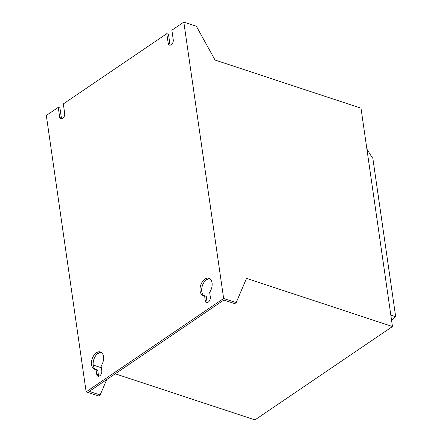 <?xml version="1.0" encoding="UTF-8"?>
<svg xmlns="http://www.w3.org/2000/svg" width="442" height="442" viewBox="0 0 442 442"><rect width="100%" height="100%" fill="white"/><g stroke="black" fill="none" stroke-linecap="round" stroke-linejoin="round"><path stroke-width="0.66" d="M115.213 373.799L254.973 419.9L392.468 326.527L361.003 108.191L215.05 60.046L196.358 26.238L183.811 22.1L171.872 30.211L173.242 39.741A3.873 2.398 108.3 0 1 172.236 43.725A3.873 2.398 108.3 0 1 169.496 45.134A3.873 2.398 108.3 0 1 168.181 43.178L166.805 33.647L168.485 34.2L169.855 43.73A3.873 2.398 -71.7 0 0 170.424 45.156M106.737 379.556L100.157 394.993L89.29 391.408L223.845 300.03L234.713 303.615L236.183 302.621L246.514 278.383L392.468 326.527M236.183 302.621L223.641 298.477L86.14 391.85L98.688 395.988L100.157 394.993M86.14 391.85L46.316 115.472L58.256 107.362L59.93 107.914L61.305 117.445A3.873 2.398 -71.7 0 0 61.874 118.87M205.198 280.836L208.121 278.847A9.133 5.652 108.3 0 0 205.198 280.836A9.133 5.652 -71.7 0 0 201.784 291.527A9.133 5.652 -71.7 0 0 204.093 295.759M101.34 367.738L93.212 365.059M96.649 354.55L99.572 352.561A9.133 5.652 108.3 0 0 96.649 354.55A9.133 5.652 -71.7 0 0 93.234 365.241A9.133 5.652 -71.7 0 0 95.544 369.473M223.641 298.477L183.811 22.1M166.805 33.647L63.322 103.925L64.692 113.456A3.873 2.398 108.3 0 1 63.687 117.439A3.873 2.398 108.3 0 1 60.946 118.848A3.873 2.398 108.3 0 1 59.626 116.892L58.256 107.362M96.025 369.473A9.133 5.652 108.3 0 1 94.671 369.302A9.133 5.652 108.3 0 1 91.56 364.689A9.133 5.652 108.3 0 1 93.931 355.291A9.133 5.652 108.3 0 1 100.395 351.959A9.133 5.652 108.3 0 1 103.505 356.572A9.133 5.652 108.3 0 1 101.091 366.037L101.776 370.772A3.873 2.398 108.3 0 1 100.77 374.755A3.873 2.398 108.3 0 1 98.03 376.17A3.873 2.398 108.3 0 1 96.71 374.214L96.025 369.473L97.704 370.031L98.384 374.766A3.873 2.398 -71.7 0 0 98.953 376.186M204.574 295.764A9.133 5.652 108.3 0 1 203.221 295.587A9.133 5.652 108.3 0 1 200.11 290.974A9.133 5.652 108.3 0 1 202.48 281.576A9.133 5.652 108.3 0 1 208.944 278.245A9.133 5.652 108.3 0 1 212.055 282.858A9.133 5.652 108.3 0 1 209.641 292.322L210.326 297.057A3.873 2.398 108.3 0 1 209.32 301.041A3.873 2.398 108.3 0 1 206.58 302.455A3.873 2.398 108.3 0 1 205.259 300.499L204.574 295.764L206.254 296.317L206.933 301.052A3.873 2.398 -71.7 0 0 207.502 302.472M209.746 278.626A9.133 5.652 -71.7 0 0 208.121 278.847M101.196 352.34A9.133 5.652 -71.7 0 0 99.572 352.561M390.833 315.174L395.684 316.776L372.661 157.009L371.617 156.661L366.904 149.136M395.684 316.776A985.163 485.117 -8.2 0 1 391.535 320.047M61.305 117.445L59.626 116.892M169.855 43.73L168.181 43.178M98.384 374.766L96.71 374.214M206.933 301.052L205.259 300.499"/></g></svg>

